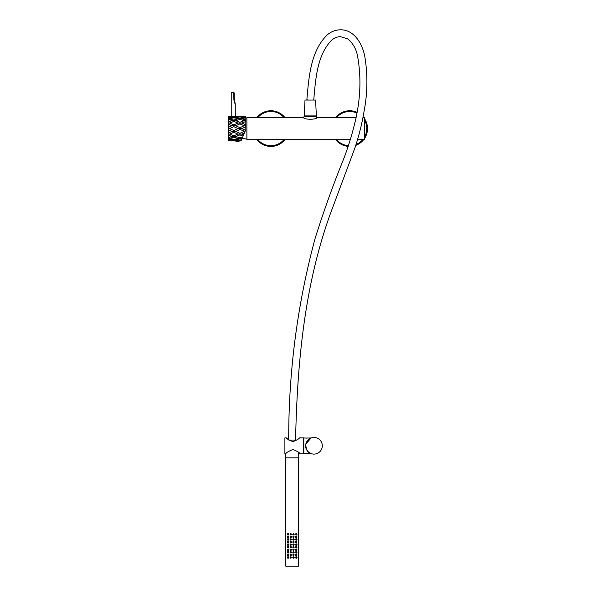 <?xml version="1.0" encoding="UTF-8"?>
<svg xmlns="http://www.w3.org/2000/svg" width="596" height="596" viewBox="0 0 596 596"><rect width="100%" height="100%" fill="white"/><g stroke="black" fill="none" stroke-linecap="round" stroke-linejoin="round"><path stroke-width="0.89" d="M362.949 117.486L364.409 117.486L364.409 139.695L357.511 139.695M350.336 139.695L246.878 139.695L246.878 117.486L303.684 117.486C303.267 119.803 317.31 119.803 316.901 117.486L355.946 117.486M316.632 117.643L316.632 116.779L303.945 116.779L303.684 117.486M363.083 116.816A17.843 17.843 0 0 1 363.642 117.486M364.409 118.529A17.843 17.843 0 0 1 364.409 138.652M363.642 139.695A17.843 17.843 0 0 1 355.752 145.364M348.176 146.37A17.843 17.843 0 0 1 335.712 139.695A17.843 17.843 0 0 0 336.569 140.701M337.634 115.43A17.843 17.843 0 0 1 356.93 112.286A17.843 17.843 0 0 0 335.712 117.486A17.843 17.843 0 0 1 337.634 115.43M257.8 140.701A17.843 17.843 0 0 0 284.873 139.695A17.843 17.843 0 0 1 256.936 139.695M256.936 117.486A17.843 17.843 0 0 1 284.873 117.486A17.843 17.843 0 0 0 284.016 116.488M230.771 140.455L228.484 140.328L228.64 116.697L228.7 140.291M241.224 140.485L239.138 140.485L241.224 140.485L245.82 129.652L245.82 117.576M243.079 136.111L239.927 134.905L235.74 136.477L239.927 137.84L239.927 138.272L233.826 139.36L233.826 140L241.387 140.09L239.927 140.477M242.982 116.734L229.639 116.786L239.927 118.321L239.927 118.909L245.82 117.866M242.2 138.19L242.028 138.577L242.192 138.19M241.775 139.181L241.499 139.829L241.775 139.181M242.699 136.998L243.123 136M243.57 134.949L243.95 134.055M244.859 131.91L245.202 131.113M245.492 130.42L245.775 129.757M245.82 125.778L244.107 125.741L239.927 127.686L239.927 128.594L241.842 128.594L245.82 126.724L245.82 124.787L241.842 123.067L245.82 121.48L245.82 119.982L241.842 118.805M244.204 117.486L245.82 117.591L245.82 116.697L244.889 116.697L245.82 116.704M239.927 118.321L244.107 117.472L239.927 116.928L244.889 116.697M241.842 116.786L245.82 117.151M239.927 116.928L235.644 117.486M245.82 120.787L244.107 120.705L239.927 119.342L239.927 118.909L228.693 116.891M244.107 120.705L239.927 122.277L239.927 123.126L241.842 123.067M244.107 125.741L239.927 123.879L239.927 123.126L238.005 123.067L233.826 121.405L233.826 120.794L235.74 120.705L239.927 122.277M241.842 128.594L245.537 130.323M235.904 140.477L229.639 140.403L233.826 140M240.896 140.291L241.291 140.321L240.896 140.291M245.075 131.411L239.927 129.496L239.927 128.594L238.005 128.594L233.826 126.628L233.826 125.778L235.74 125.741L239.927 127.686M244.107 131.44L239.927 133.303L239.927 134.055L241.842 134.122L244.382 133.035M241.842 134.122L243.615 134.845M239.927 134.905L239.927 134.055L238.005 134.122L233.826 132.305L233.826 131.403L235.74 131.44L239.927 133.303M239.927 137.84L242.721 136.953M241.738 139.27L239.927 138.868L239.927 138.272L242.147 138.294M239.927 138.868L235.74 139.71L239.927 140.254M236.873 116.734L239.927 116.712M238.005 116.786L233.826 117.181M239.927 119.342L235.74 120.705M238.005 118.805L233.826 120.049L233.826 120.794L228.64 119.617L228.484 118.895L233.826 120.049M239.927 123.879L235.74 125.741M238.005 123.067L233.826 124.877L233.826 125.778L231.904 125.741L228.64 124.281L228.484 123.119L229.639 123.067L233.826 124.877M238.951 140.291L238.325 140.351M232.008 139.695L235.644 139.695M228.484 140.284L228.64 139.077L231.904 139.71L228.64 140.164L229.639 140.403M239.927 129.496L235.74 131.44M238.005 128.594L233.826 130.554L233.826 131.403L231.904 131.44L228.64 129.921L228.484 128.594L229.639 128.594L233.826 130.554M238.005 134.122L233.826 135.784L233.826 136.395L235.74 136.477M238.005 138.384L233.826 137.132L233.826 136.395L231.904 136.477L228.64 135.262L228.64 129.921M233.952 139.337L229.639 138.384L233.826 137.132M232.008 117.486L228.64 118.105L228.484 116.898L229.639 116.786M233.826 117.822L229.639 118.805M228.64 118.105L228.484 118.895M233.826 121.405L229.639 123.067M231.904 120.705L228.64 121.919L228.484 123.119M233.826 126.628L229.639 128.594M231.904 125.741L228.64 127.261L228.484 128.594M228.64 139.077L228.64 135.262M233.826 132.305L229.639 134.122L233.826 135.784M231.904 131.44L228.64 132.908M228.484 134.063L229.639 134.122M231.904 136.477L228.64 137.564M228.484 138.287L229.639 138.384M230.771 116.734L228.857 116.697M233.267 92.402L231.494 92.402M234.005 100.746L234.37 102.117M234.243 99.279L235.249 103.779L234.243 99.279L234.243 92.931L233.87 99.279C234.094 101.521 234.571 103.101 235.301 104.002C234.571 103.101 234.094 101.529 233.87 99.279L233.781 92.671M234.243 92.931L233.87 92.678M239.778 140.88L235.211 140.88A4.932 4.932 0 0 0 239.778 140.88L240.002 140.5L234.98 140.485L240.002 140.5M238.683 140.485L238.743 140.06M237.804 140.06L237.737 140.485M313.995 437.464C311.976 437.628 311.976 437.628 313.995 437.464C316.007 437.628 316.007 437.628 313.995 437.464C316.007 437.628 316.007 437.628 313.995 437.464A8.329 8.329 0 0 0 305.666 445.793A8.329 8.329 0 0 0 313.995 454.115A8.329 8.329 0 0 0 322.317 445.793A8.329 8.329 0 0 0 313.995 437.464L313.392 437.486M307.692 438.03L311.119 437.978M306.456 438.127C308.333 437.978 308.333 437.978 306.456 438.127C304.586 437.978 304.586 437.978 306.456 438.127M305.495 447.03C307.417 451.433 309.235 453.608 310.963 453.563C308.288 453.102 306.433 450.509 305.398 445.793L305.502 444.534L311.023 437.993M309.242 438.872L308.445 439.446L305.763 444.534C306.091 449.742 307.797 452.737 310.881 453.519C311.663 453.973 305.994 451.589 305.755 447.03M311.075 453.593L308.601 452.133M312.885 437.538L312.431 437.613L312.885 437.538M310.427 453.347L303.818 453.586L303.818 437.993L307.454 438.067M284.888 437.859L284.888 453.72L285.76 453.72C286.251 452.647 288.643 451.232 292.927 449.481C297.21 451.232 299.594 452.647 300.093 453.72L303.655 453.72L303.655 437.859L299.535 437.859C299.132 438.805 296.927 440.057 292.927 441.621C288.926 440.064 286.721 438.812 286.311 437.859L284.888 437.859M288.285 439.475L287.555 438.902M287.451 438.82L286.937 438.388M298.79 452.61L299.609 453.303M297.858 439.245L297.099 439.818M289.09 440.064L296.763 440.064M285.626 453.72L285.447 457.825L298.82 457.825L298.581 452.431M308.058 100.054L315.575 100.054L316.372 115.915L304.213 115.915L305.003 100.054L308.058 100.054M289.023 440.012L290.677 440.064M308.84 100.054L306.858 99.852C308.84 77.122 310.643 50.69 327.524 34.65C331.339 31.513 335.652 29.897 340.472 29.8C354.039 29.562 362.673 43.851 364.908 57.179C367.792 75.089 367.538 92.991 364.149 110.886C362.01 123.7 358.874 136.216 354.739 148.419L332.136 208.972C304.712 281.975 297.233 361.72 295.571 440.064M296.309 534.321L295.884 534.321L296.309 534.321M296.681 534.321A0.581 0.581 0 0 0 296.1 533.74A0.581 0.581 0 0 0 295.519 534.321A0.581 0.581 0 0 0 296.1 534.903A0.581 0.581 0 0 0 296.681 534.321M297.002 534.321C296.503 533.278 295.966 533.278 295.392 534.321C295.966 535.364 296.503 535.364 297.002 534.321M296.309 536.892L295.884 536.892L296.309 536.892M296.681 536.892A0.581 0.581 0 0 0 296.1 536.311A0.581 0.581 0 0 0 295.519 536.892A0.581 0.581 0 0 0 296.1 537.473A0.581 0.581 0 0 0 296.681 536.892M297.002 536.892C296.503 535.849 295.966 535.849 295.392 536.892C295.966 537.942 296.503 537.942 297.002 536.892M296.309 539.469L295.884 539.469L296.309 539.469M296.681 539.469A0.581 0.581 0 0 0 296.1 538.888A0.581 0.581 0 0 0 295.519 539.469A0.581 0.581 0 0 0 296.1 540.05A0.581 0.581 0 0 0 296.681 539.469M297.002 539.469C296.503 538.419 295.966 538.419 295.392 539.469C295.966 540.512 296.503 540.512 297.002 539.469M296.309 542.04L295.884 542.04L296.309 542.04M296.681 542.04A0.581 0.581 0 0 0 296.1 541.459A0.581 0.581 0 0 0 295.519 542.04A0.581 0.581 0 0 0 296.1 542.621A0.581 0.581 0 0 0 296.681 542.04M297.002 542.04C296.503 540.997 295.966 540.997 295.392 542.04C295.966 543.083 296.503 543.083 297.002 542.04M296.309 544.61L295.884 544.61L296.309 544.61M296.681 544.61A0.581 0.581 0 0 0 296.1 544.029A0.581 0.581 0 0 0 295.519 544.61A0.581 0.581 0 0 0 296.1 545.191A0.581 0.581 0 0 0 296.681 544.61M297.002 544.61C296.503 543.567 295.966 543.567 295.392 544.61C295.966 545.66 296.503 545.66 297.002 544.61M296.309 547.188L295.884 547.188L296.309 547.188M296.681 547.188A0.581 0.581 0 0 0 296.1 546.606A0.581 0.581 0 0 0 295.519 547.188A0.581 0.581 0 0 0 296.1 547.769A0.581 0.581 0 0 0 296.681 547.188M297.002 547.188C296.503 546.137 295.966 546.137 295.392 547.188C295.966 548.231 296.503 548.231 297.002 547.188M296.309 549.758L295.884 549.758L296.309 549.758M296.681 549.758A0.581 0.581 0 0 0 296.1 549.177A0.581 0.581 0 0 0 295.519 549.758A0.581 0.581 0 0 0 296.1 550.339A0.581 0.581 0 0 0 296.681 549.758M297.002 549.758C296.503 548.715 295.966 548.715 295.392 549.758C295.966 550.801 296.503 550.801 297.002 549.758M296.309 552.328L295.884 552.328L296.309 552.328M296.681 552.328A0.581 0.581 0 0 0 296.1 551.747A0.581 0.581 0 0 0 295.519 552.328A0.581 0.581 0 0 0 296.1 552.909A0.581 0.581 0 0 0 296.681 552.328M297.002 552.328C296.503 551.285 295.966 551.285 295.392 552.328C295.966 553.379 296.503 553.379 297.002 552.328M296.309 554.906L295.884 554.906L296.309 554.906M296.681 554.906A0.581 0.581 0 0 0 296.1 554.325A0.581 0.581 0 0 0 295.519 554.906A0.581 0.581 0 0 0 296.1 555.487A0.581 0.581 0 0 0 296.681 554.906M297.002 554.906C296.503 553.855 295.966 553.855 295.392 554.906C295.966 555.949 296.503 555.949 297.002 554.906M288.382 534.321L287.957 534.321L288.382 534.321M288.747 534.321A0.581 0.581 0 0 0 288.166 533.74A0.581 0.581 0 0 0 287.585 534.321A0.581 0.581 0 0 0 288.166 534.903A0.581 0.581 0 0 0 288.747 534.321M288.874 534.321C288.3 533.278 287.764 533.278 287.265 534.321C287.764 535.364 288.3 535.364 288.874 534.321M288.382 536.892L287.957 536.892L288.382 536.892M288.747 536.892A0.581 0.581 0 0 0 288.166 536.311A0.581 0.581 0 0 0 287.585 536.892A0.581 0.581 0 0 0 288.166 537.473A0.581 0.581 0 0 0 288.747 536.892M288.874 536.892C288.3 535.849 287.764 535.849 287.265 536.892C287.764 537.942 288.3 537.942 288.874 536.892M288.382 539.469L287.957 539.469L288.382 539.469M288.747 539.469A0.581 0.581 0 0 0 288.166 538.888A0.581 0.581 0 0 0 287.585 539.469A0.581 0.581 0 0 0 288.166 540.05A0.581 0.581 0 0 0 288.747 539.469M288.874 539.469C288.3 538.419 287.764 538.419 287.265 539.469C287.764 540.512 288.3 540.512 288.874 539.469M288.382 542.04L287.957 542.04L288.382 542.04M288.747 542.04A0.581 0.581 0 0 0 288.166 541.459A0.581 0.581 0 0 0 287.585 542.04A0.581 0.581 0 0 0 288.166 542.621A0.581 0.581 0 0 0 288.747 542.04M288.874 542.04C288.3 540.997 287.764 540.997 287.265 542.04C287.764 543.083 288.3 543.083 288.874 542.04M288.382 544.61L287.957 544.61L288.382 544.61M288.747 544.61A0.581 0.581 0 0 0 288.166 544.029A0.581 0.581 0 0 0 287.585 544.61A0.581 0.581 0 0 0 288.166 545.191A0.581 0.581 0 0 0 288.747 544.61M288.874 544.61C288.3 543.567 287.764 543.567 287.265 544.61C287.764 545.66 288.3 545.66 288.874 544.61M288.382 547.188L287.957 547.188L288.382 547.188M288.747 547.188A0.581 0.581 0 0 0 288.166 546.606A0.581 0.581 0 0 0 287.585 547.188A0.581 0.581 0 0 0 288.166 547.769A0.581 0.581 0 0 0 288.747 547.188M288.874 547.188C288.3 546.137 287.764 546.137 287.265 547.188C287.764 548.231 288.3 548.231 288.874 547.188M288.382 549.758L287.957 549.758L288.382 549.758M288.747 549.758A0.581 0.581 0 0 0 288.166 549.177A0.581 0.581 0 0 0 287.585 549.758A0.581 0.581 0 0 0 288.166 550.339A0.581 0.581 0 0 0 288.747 549.758M288.874 549.758C288.3 548.715 287.764 548.715 287.265 549.758C287.764 550.801 288.3 550.801 288.874 549.758M288.382 552.328L287.957 552.328L288.382 552.328M288.747 552.328A0.581 0.581 0 0 0 288.166 551.747A0.581 0.581 0 0 0 287.585 552.328A0.581 0.581 0 0 0 288.166 552.909A0.581 0.581 0 0 0 288.747 552.328M288.874 552.328C288.3 551.285 287.764 551.285 287.265 552.328C287.764 553.379 288.3 553.379 288.874 552.328M288.382 554.906L287.957 554.906L288.382 554.906M288.747 554.906A0.581 0.581 0 0 0 288.166 554.325A0.581 0.581 0 0 0 287.585 554.906A0.581 0.581 0 0 0 288.166 555.487A0.581 0.581 0 0 0 288.747 554.906M288.874 554.906C288.3 553.855 287.764 553.855 287.265 554.906C287.764 555.949 288.3 555.949 288.874 554.906M288.382 557.476L287.957 557.476L288.382 557.476M288.747 557.476A0.581 0.581 0 0 0 288.166 556.895A0.581 0.581 0 0 0 287.585 557.476A0.581 0.581 0 0 0 288.166 558.057A0.581 0.581 0 0 0 288.747 557.476M288.874 557.476C288.3 556.433 287.764 556.433 287.265 557.476C287.764 558.519 288.3 558.519 288.874 557.476M296.309 557.476L295.884 557.476L296.309 557.476M296.681 557.476A0.581 0.581 0 0 0 296.1 556.895A0.581 0.581 0 0 0 295.519 557.476A0.581 0.581 0 0 0 296.1 558.057A0.581 0.581 0 0 0 296.681 557.476M297.002 557.476C296.503 556.433 295.966 556.433 295.392 557.476C295.966 558.519 296.503 558.519 297.002 557.476M293.664 534.321L293.239 534.321L293.664 534.321M294.037 534.321A0.581 0.581 0 0 0 293.455 533.74A0.581 0.581 0 0 0 292.874 534.321A0.581 0.581 0 0 0 293.455 534.903A0.581 0.581 0 0 0 294.037 534.321M294.193 534.321C293.724 533.398 293.239 533.398 292.755 534.321C293.239 535.245 293.724 535.245 294.193 534.321M293.664 536.892L293.239 536.892L293.664 536.892M294.037 536.892A0.581 0.581 0 0 0 293.455 536.311A0.581 0.581 0 0 0 292.874 536.892A0.581 0.581 0 0 0 293.455 537.473A0.581 0.581 0 0 0 294.037 536.892M294.193 536.892C293.724 535.968 293.239 535.968 292.755 536.892C293.239 537.815 293.724 537.815 294.193 536.892M293.664 539.469L293.239 539.469L293.664 539.469M294.037 539.469A0.581 0.581 0 0 0 293.455 538.888A0.581 0.581 0 0 0 292.874 539.469A0.581 0.581 0 0 0 293.455 540.05A0.581 0.581 0 0 0 294.037 539.469M294.193 539.469C293.724 538.546 293.239 538.546 292.755 539.469C293.239 540.393 293.724 540.393 294.193 539.469M293.664 542.04L293.239 542.04L293.664 542.04M294.037 542.04A0.581 0.581 0 0 0 293.455 541.459A0.581 0.581 0 0 0 292.874 542.04A0.581 0.581 0 0 0 293.455 542.621A0.581 0.581 0 0 0 294.037 542.04M294.193 542.04C293.724 541.116 293.239 541.116 292.755 542.04C293.239 542.963 293.724 542.963 294.193 542.04M293.664 544.61L293.239 544.61L293.664 544.61M294.037 544.61A0.581 0.581 0 0 0 293.455 544.029A0.581 0.581 0 0 0 292.874 544.61A0.581 0.581 0 0 0 293.455 545.191A0.581 0.581 0 0 0 294.037 544.61M294.193 544.61C293.724 543.686 293.239 543.686 292.755 544.61C293.239 545.534 293.724 545.534 294.193 544.61M293.664 547.188L293.239 547.188L293.664 547.188M294.037 547.188A0.581 0.581 0 0 0 293.455 546.606A0.581 0.581 0 0 0 292.874 547.188A0.581 0.581 0 0 0 293.455 547.769A0.581 0.581 0 0 0 294.037 547.188M294.193 547.188C293.724 546.264 293.239 546.264 292.755 547.188C293.239 548.111 293.724 548.111 294.193 547.188M293.664 549.758L293.239 549.758L293.664 549.758M294.037 549.758A0.581 0.581 0 0 0 293.455 549.177A0.581 0.581 0 0 0 292.874 549.758A0.581 0.581 0 0 0 293.455 550.339A0.581 0.581 0 0 0 294.037 549.758M294.193 549.758C293.724 548.834 293.239 548.834 292.755 549.758C293.239 550.682 293.724 550.682 294.193 549.758M293.664 552.328L293.239 552.328L293.664 552.328M294.037 552.328A0.581 0.581 0 0 0 293.455 551.747A0.581 0.581 0 0 0 292.874 552.328A0.581 0.581 0 0 0 293.455 552.909A0.581 0.581 0 0 0 294.037 552.328M294.193 552.328C293.724 551.404 293.239 551.404 292.755 552.328C293.239 553.252 293.724 553.252 294.193 552.328M293.664 554.906L293.239 554.906L293.664 554.906M294.037 554.906A0.581 0.581 0 0 0 293.455 554.325A0.581 0.581 0 0 0 292.874 554.906A0.581 0.581 0 0 0 293.455 555.487A0.581 0.581 0 0 0 294.037 554.906M294.193 554.906C293.724 553.982 293.239 553.982 292.755 554.906C293.239 555.83 293.724 555.83 294.193 554.906M291.019 534.321L290.602 534.321L291.019 534.321M291.392 534.321A0.581 0.581 0 0 0 290.811 533.74A0.581 0.581 0 0 0 290.23 534.321A0.581 0.581 0 0 0 290.811 534.903A0.581 0.581 0 0 0 291.392 534.321M291.511 534.321C291.019 533.398 290.543 533.398 290.066 534.321C290.543 535.245 291.027 535.245 291.511 534.321M291.019 536.892L290.602 536.892L291.019 536.892M291.392 536.892A0.581 0.581 0 0 0 290.811 536.311A0.581 0.581 0 0 0 290.23 536.892A0.581 0.581 0 0 0 290.811 537.473A0.581 0.581 0 0 0 291.392 536.892M291.511 536.892C291.019 535.968 290.543 535.968 290.066 536.892C290.543 537.815 291.027 537.815 291.511 536.892M291.019 539.469L290.602 539.469L291.019 539.469M291.392 539.469A0.581 0.581 0 0 0 290.811 538.888A0.581 0.581 0 0 0 290.23 539.469A0.581 0.581 0 0 0 290.811 540.05A0.581 0.581 0 0 0 291.392 539.469M291.511 539.469C291.019 538.546 290.543 538.546 290.066 539.469C290.543 540.393 291.027 540.393 291.511 539.469M291.019 542.04L290.602 542.04L291.019 542.04M291.392 542.04A0.581 0.581 0 0 0 290.811 541.459A0.581 0.581 0 0 0 290.23 542.04A0.581 0.581 0 0 0 290.811 542.621A0.581 0.581 0 0 0 291.392 542.04M291.511 542.04C291.019 541.116 290.543 541.116 290.066 542.04C290.543 542.963 291.027 542.963 291.511 542.04M291.019 544.61L290.602 544.61L291.019 544.61M291.392 544.61A0.581 0.581 0 0 0 290.811 544.029A0.581 0.581 0 0 0 290.23 544.61A0.581 0.581 0 0 0 290.811 545.191A0.581 0.581 0 0 0 291.392 544.61M291.511 544.61C291.019 543.686 290.543 543.686 290.066 544.61C290.543 545.534 291.027 545.534 291.511 544.61M291.019 547.188L290.602 547.188L291.019 547.188M291.392 547.188A0.581 0.581 0 0 0 290.811 546.606A0.581 0.581 0 0 0 290.23 547.188A0.581 0.581 0 0 0 290.811 547.769A0.581 0.581 0 0 0 291.392 547.188M291.511 547.188C291.019 546.264 290.543 546.264 290.066 547.188C290.543 548.111 291.027 548.111 291.511 547.188M291.019 549.758L290.602 549.758L291.019 549.758M291.392 549.758A0.581 0.581 0 0 0 290.811 549.177A0.581 0.581 0 0 0 290.23 549.758A0.581 0.581 0 0 0 290.811 550.339A0.581 0.581 0 0 0 291.392 549.758M291.511 549.758C291.019 548.834 290.543 548.834 290.066 549.758C290.543 550.682 291.027 550.682 291.511 549.758M291.019 552.328L290.602 552.328L291.019 552.328M291.392 552.328A0.581 0.581 0 0 0 290.811 551.747A0.581 0.581 0 0 0 290.23 552.328A0.581 0.581 0 0 0 290.811 552.909A0.581 0.581 0 0 0 291.392 552.328M291.511 552.328C291.019 551.404 290.543 551.404 290.066 552.328C290.543 553.252 291.027 553.252 291.511 552.328M291.019 554.906L290.602 554.906L291.019 554.906M291.392 554.906A0.581 0.581 0 0 0 290.811 554.325A0.581 0.581 0 0 0 290.23 554.906A0.581 0.581 0 0 0 290.811 555.487A0.581 0.581 0 0 0 291.392 554.906M291.511 554.906C291.019 553.982 290.543 553.982 290.066 554.906C290.543 555.83 291.027 555.83 291.511 554.906M291.019 557.476L290.602 557.476L291.019 557.476M291.392 557.476A0.581 0.581 0 0 0 290.811 556.895A0.581 0.581 0 0 0 290.23 557.476A0.581 0.581 0 0 0 290.811 558.057A0.581 0.581 0 0 0 291.392 557.476M291.511 557.476C291.019 556.552 290.543 556.552 290.066 557.476C290.543 558.4 291.027 558.4 291.511 557.476M293.664 557.476L293.239 557.476L293.664 557.476M294.037 557.476A0.581 0.581 0 0 0 293.455 556.895A0.581 0.581 0 0 0 292.874 557.476A0.581 0.581 0 0 0 293.455 558.057A0.581 0.581 0 0 0 294.037 557.476M294.193 557.476C293.724 556.552 293.239 556.552 292.755 557.476C293.239 558.4 293.724 558.4 294.193 557.476M298.477 457.825L298.477 566.2L285.789 566.2L285.789 457.825M228.64 127.261L228.64 124.281M228.64 121.919L228.64 119.617M305.294 116.779L315.128 116.615L315.128 115.915M364.409 119.93A17.09 17.09 0 0 1 364.409 137.251M362.673 139.695A17.09 17.09 0 0 1 356.05 144.448M348.429 145.633A17.09 17.09 0 0 1 336.68 139.695M336.68 117.486A17.09 17.09 0 0 1 356.795 113.054M283.897 139.695A17.09 17.09 0 0 1 257.912 139.695M257.912 117.486A17.09 17.09 0 0 1 283.897 117.486M245.82 118.03L246.878 118.015M242.2 138.175L246.878 139.166M305.457 116.615L305.457 115.915M241.052 116.697L238.795 116.697M235.301 116.712L235.249 103.779M231.233 116.719L231.233 92.671M235.211 140.88L234.98 140.5M288.695 439.99C288.598 371.278 297.404 304.087 315.12 238.415C322.756 214.12 331.242 190.191 340.569 166.619C346.045 153.544 350.53 140.067 354.017 126.203C360.498 101.745 361.638 78.143 357.436 55.413C355.916 48.388 352.623 42.852 347.557 38.822L340.465 36.676C337.336 36.728 334.46 37.839 331.853 39.992C317.065 54.787 315.597 79.253 313.734 100.054"/></g></svg>
